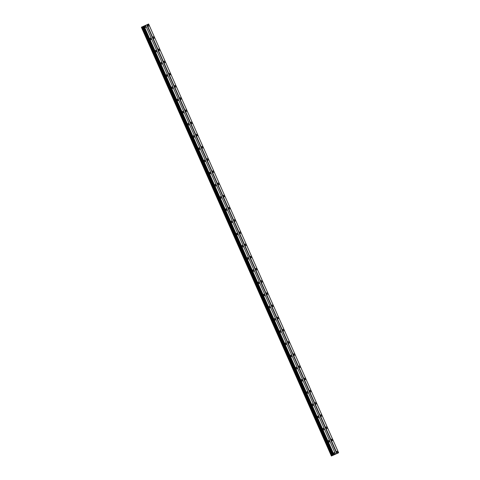 <?xml version="1.0" encoding="UTF-8"?>
<svg xmlns="http://www.w3.org/2000/svg" width="480" height="480" viewBox="0 0 480 480"><rect width="100%" height="100%" fill="white"/><g stroke="black" fill="none" stroke-linecap="round" stroke-linejoin="round"><path stroke-width="0.72" d="M141.384 27.234L143.19 26.442L333.06 455.268L331.386 456L141.384 27.234L148.614 24L143.16 26.454L333.138 455.232M145.764 26.502A0.834 0.504 66.3 0 0 144.972 25.95A0.834 0.504 66.3 0 0 144.846 26.916A0.834 0.504 66.3 0 0 145.644 27.474A0.834 0.504 66.3 0 0 145.764 26.502M145.002 27.18A0.834 0.504 66.3 0 0 144.906 26.88A0.834 0.504 66.3 0 0 144.756 26.622M334.872 453.24A0.834 0.504 66.3 0 0 334.074 452.682A0.834 0.504 66.3 0 0 333.954 453.654A0.834 0.504 66.3 0 0 334.746 454.212A0.834 0.504 66.3 0 0 334.872 453.24M334.104 453.912A0.834 0.504 66.3 0 0 334.008 453.618A0.834 0.504 66.3 0 0 333.858 453.36M329.466 441.048A0.834 0.504 66.3 0 0 328.674 440.49A0.834 0.504 66.3 0 0 328.548 441.462A0.834 0.504 66.3 0 0 329.34 442.02A0.834 0.504 66.3 0 0 329.466 441.048M328.698 441.72A0.834 0.504 66.3 0 0 328.608 441.426A0.834 0.504 66.3 0 0 328.458 441.168M324.066 428.856A0.834 0.504 66.3 0 0 323.268 428.298A0.834 0.504 66.3 0 0 323.148 429.27A0.834 0.504 66.3 0 0 323.94 429.828A0.834 0.504 66.3 0 0 324.066 428.856M323.298 429.528A0.834 0.504 66.3 0 0 323.202 429.234A0.834 0.504 66.3 0 0 323.052 428.97M318.66 416.664A0.834 0.504 66.3 0 0 317.868 416.106A0.834 0.504 66.3 0 0 317.742 417.078A0.834 0.504 66.3 0 0 318.534 417.636A0.834 0.504 66.3 0 0 318.66 416.664M317.892 417.336A0.834 0.504 66.3 0 0 317.802 417.042A0.834 0.504 66.3 0 0 317.652 416.778M313.26 404.472A0.834 0.504 66.3 0 0 312.462 403.914A0.834 0.504 66.3 0 0 312.342 404.886A0.834 0.504 66.3 0 0 313.134 405.444A0.834 0.504 66.3 0 0 313.26 404.472M312.492 405.144A0.834 0.504 66.3 0 0 312.396 404.85A0.834 0.504 66.3 0 0 312.246 404.586M307.854 392.28A0.834 0.504 66.3 0 0 307.062 391.722A0.834 0.504 66.3 0 0 306.936 392.694A0.834 0.504 66.3 0 0 307.728 393.246A0.834 0.504 66.3 0 0 307.854 392.28M307.086 392.952A0.834 0.504 66.3 0 0 306.996 392.652A0.834 0.504 66.3 0 0 306.846 392.394M302.454 380.088A0.834 0.504 66.3 0 0 301.656 379.53A0.834 0.504 66.3 0 0 301.536 380.502A0.834 0.504 66.3 0 0 302.328 381.054A0.834 0.504 66.3 0 0 302.454 380.088M301.686 380.76A0.834 0.504 66.3 0 0 301.59 380.46A0.834 0.504 66.3 0 0 301.44 380.202M297.048 367.896A0.834 0.504 66.3 0 0 296.256 367.338A0.834 0.504 66.3 0 0 296.13 368.31A0.834 0.504 66.3 0 0 296.922 368.862A0.834 0.504 66.3 0 0 297.048 367.896M296.28 368.568A0.834 0.504 66.3 0 0 296.19 368.268A0.834 0.504 66.3 0 0 296.04 368.01M291.648 355.698A0.834 0.504 66.3 0 0 290.85 355.146A0.834 0.504 66.3 0 0 290.73 356.118A0.834 0.504 66.3 0 0 291.522 356.67A0.834 0.504 66.3 0 0 291.648 355.698M290.88 356.376A0.834 0.504 66.3 0 0 290.79 356.076A0.834 0.504 66.3 0 0 290.634 355.818M286.242 343.506A0.834 0.504 66.3 0 0 285.45 342.954A0.834 0.504 66.3 0 0 285.324 343.92A0.834 0.504 66.3 0 0 286.116 344.478A0.834 0.504 66.3 0 0 286.242 343.506M285.474 344.184A0.834 0.504 66.3 0 0 285.384 343.884A0.834 0.504 66.3 0 0 285.234 343.626M280.842 331.314A0.834 0.504 66.3 0 0 280.044 330.762A0.834 0.504 66.3 0 0 279.924 331.728A0.834 0.504 66.3 0 0 280.716 332.286A0.834 0.504 66.3 0 0 280.842 331.314M280.074 331.992A0.834 0.504 66.3 0 0 279.984 331.692A0.834 0.504 66.3 0 0 279.828 331.434M275.436 319.122A0.834 0.504 66.3 0 0 274.644 318.57A0.834 0.504 66.3 0 0 274.518 319.536A0.834 0.504 66.3 0 0 275.31 320.094A0.834 0.504 66.3 0 0 275.436 319.122M274.668 319.8A0.834 0.504 66.3 0 0 274.578 319.5A0.834 0.504 66.3 0 0 274.428 319.242M270.036 306.93A0.834 0.504 66.3 0 0 269.238 306.372A0.834 0.504 66.3 0 0 269.118 307.344A0.834 0.504 66.3 0 0 269.91 307.902A0.834 0.504 66.3 0 0 270.036 306.93M269.268 307.608A0.834 0.504 66.3 0 0 269.178 307.308A0.834 0.504 66.3 0 0 269.022 307.05M264.63 294.738A0.834 0.504 66.3 0 0 263.838 294.18A0.834 0.504 66.3 0 0 263.712 295.152A0.834 0.504 66.3 0 0 264.51 295.71A0.834 0.504 66.3 0 0 264.63 294.738M263.862 295.41A0.834 0.504 66.3 0 0 263.772 295.116A0.834 0.504 66.3 0 0 263.622 294.858M259.23 282.546A0.834 0.504 66.3 0 0 258.432 281.988A0.834 0.504 66.3 0 0 258.312 282.96A0.834 0.504 66.3 0 0 259.104 283.518A0.834 0.504 66.3 0 0 259.23 282.546M258.462 283.218A0.834 0.504 66.3 0 0 258.372 282.924A0.834 0.504 66.3 0 0 258.216 282.666M253.824 270.354A0.834 0.504 66.3 0 0 253.032 269.796A0.834 0.504 66.3 0 0 252.906 270.768A0.834 0.504 66.3 0 0 253.704 271.326A0.834 0.504 66.3 0 0 253.824 270.354M253.056 271.026A0.834 0.504 66.3 0 0 252.966 270.732A0.834 0.504 66.3 0 0 252.816 270.468M248.424 258.162A0.834 0.504 66.3 0 0 247.626 257.604A0.834 0.504 66.3 0 0 247.506 258.576A0.834 0.504 66.3 0 0 248.298 259.134A0.834 0.504 66.3 0 0 248.424 258.162M247.656 258.834A0.834 0.504 66.3 0 0 247.566 258.54A0.834 0.504 66.3 0 0 247.41 258.276M243.018 245.97A0.834 0.504 66.3 0 0 242.226 245.412A0.834 0.504 66.3 0 0 242.1 246.384A0.834 0.504 66.3 0 0 242.898 246.942A0.834 0.504 66.3 0 0 243.018 245.97M242.25 246.642A0.834 0.504 66.3 0 0 242.16 246.348A0.834 0.504 66.3 0 0 242.01 246.084M237.618 233.778A0.834 0.504 66.3 0 0 236.82 233.22A0.834 0.504 66.3 0 0 236.7 234.192A0.834 0.504 66.3 0 0 237.492 234.744A0.834 0.504 66.3 0 0 237.618 233.778M236.85 234.45A0.834 0.504 66.3 0 0 236.76 234.15A0.834 0.504 66.3 0 0 236.604 233.892M232.212 221.586A0.834 0.504 66.3 0 0 231.42 221.028A0.834 0.504 66.3 0 0 231.294 222A0.834 0.504 66.3 0 0 232.092 222.552A0.834 0.504 66.3 0 0 232.212 221.586M231.45 222.258A0.834 0.504 66.3 0 0 231.354 221.958A0.834 0.504 66.3 0 0 231.204 221.7M226.812 209.394A0.834 0.504 66.3 0 0 226.02 208.836A0.834 0.504 66.3 0 0 225.894 209.808A0.834 0.504 66.3 0 0 226.686 210.36A0.834 0.504 66.3 0 0 226.812 209.394M226.044 210.066A0.834 0.504 66.3 0 0 225.954 209.766A0.834 0.504 66.3 0 0 225.798 209.508M221.406 197.196A0.834 0.504 66.3 0 0 220.614 196.644A0.834 0.504 66.3 0 0 220.488 197.616A0.834 0.504 66.3 0 0 221.286 198.168A0.834 0.504 66.3 0 0 221.406 197.196M220.644 197.874A0.834 0.504 66.3 0 0 220.548 197.574A0.834 0.504 66.3 0 0 220.398 197.316M216.006 185.004A0.834 0.504 66.3 0 0 215.214 184.452A0.834 0.504 66.3 0 0 215.088 185.418A0.834 0.504 66.3 0 0 215.88 185.976A0.834 0.504 66.3 0 0 216.006 185.004M215.238 185.682A0.834 0.504 66.3 0 0 215.148 185.382A0.834 0.504 66.3 0 0 214.992 185.124M210.6 172.812A0.834 0.504 66.3 0 0 209.808 172.26A0.834 0.504 66.3 0 0 209.682 173.226A0.834 0.504 66.3 0 0 210.48 173.784A0.834 0.504 66.3 0 0 210.6 172.812M209.838 173.49A0.834 0.504 66.3 0 0 209.742 173.19A0.834 0.504 66.3 0 0 209.592 172.932M205.2 160.62A0.834 0.504 66.3 0 0 204.408 160.068A0.834 0.504 66.3 0 0 204.282 161.034A0.834 0.504 66.3 0 0 205.074 161.592A0.834 0.504 66.3 0 0 205.2 160.62M204.432 161.298A0.834 0.504 66.3 0 0 204.342 160.998A0.834 0.504 66.3 0 0 204.186 160.74M199.794 148.428A0.834 0.504 66.3 0 0 199.002 147.87A0.834 0.504 66.3 0 0 198.876 148.842A0.834 0.504 66.3 0 0 199.674 149.4A0.834 0.504 66.3 0 0 199.794 148.428M199.032 149.106A0.834 0.504 66.3 0 0 198.936 148.806A0.834 0.504 66.3 0 0 198.786 148.548M194.394 136.236A0.834 0.504 66.3 0 0 193.602 135.678A0.834 0.504 66.3 0 0 193.476 136.65A0.834 0.504 66.3 0 0 194.268 137.208A0.834 0.504 66.3 0 0 194.394 136.236M193.626 136.908A0.834 0.504 66.3 0 0 193.536 136.614A0.834 0.504 66.3 0 0 193.38 136.356M188.988 124.044A0.834 0.504 66.3 0 0 188.196 123.486A0.834 0.504 66.3 0 0 188.07 124.458A0.834 0.504 66.3 0 0 188.868 125.016A0.834 0.504 66.3 0 0 188.988 124.044M188.226 124.716A0.834 0.504 66.3 0 0 188.13 124.422A0.834 0.504 66.3 0 0 187.98 124.158M183.588 111.852A0.834 0.504 66.3 0 0 182.796 111.294A0.834 0.504 66.3 0 0 182.67 112.266A0.834 0.504 66.3 0 0 183.462 112.824A0.834 0.504 66.3 0 0 183.588 111.852M182.82 112.524A0.834 0.504 66.3 0 0 182.73 112.23A0.834 0.504 66.3 0 0 182.574 111.966M178.182 99.66A0.834 0.504 66.3 0 0 177.39 99.102A0.834 0.504 66.3 0 0 177.264 100.074A0.834 0.504 66.3 0 0 178.062 100.632A0.834 0.504 66.3 0 0 178.182 99.66M177.42 100.332A0.834 0.504 66.3 0 0 177.324 100.038A0.834 0.504 66.3 0 0 177.174 99.774M172.782 87.468A0.834 0.504 66.3 0 0 171.99 86.91A0.834 0.504 66.3 0 0 171.864 87.882A0.834 0.504 66.3 0 0 172.656 88.44A0.834 0.504 66.3 0 0 172.782 87.468M172.014 88.14A0.834 0.504 66.3 0 0 171.924 87.846A0.834 0.504 66.3 0 0 171.768 87.582M167.376 75.276A0.834 0.504 66.3 0 0 166.584 74.718A0.834 0.504 66.3 0 0 166.458 75.69A0.834 0.504 66.3 0 0 167.256 76.242A0.834 0.504 66.3 0 0 167.376 75.276M166.614 75.948A0.834 0.504 66.3 0 0 166.518 75.648A0.834 0.504 66.3 0 0 166.368 75.39M161.976 63.084A0.834 0.504 66.3 0 0 161.184 62.526A0.834 0.504 66.3 0 0 161.058 63.498A0.834 0.504 66.3 0 0 161.85 64.05A0.834 0.504 66.3 0 0 161.976 63.084M161.208 63.756A0.834 0.504 66.3 0 0 161.118 63.456A0.834 0.504 66.3 0 0 160.962 63.198M156.57 50.892A0.834 0.504 66.3 0 0 155.778 50.334A0.834 0.504 66.3 0 0 155.652 51.306A0.834 0.504 66.3 0 0 156.45 51.858A0.834 0.504 66.3 0 0 156.57 50.892M155.808 51.564A0.834 0.504 66.3 0 0 155.712 51.264A0.834 0.504 66.3 0 0 155.562 51.006M151.17 38.694A0.834 0.504 66.3 0 0 150.378 38.142A0.834 0.504 66.3 0 0 150.252 39.114A0.834 0.504 66.3 0 0 151.044 39.666A0.834 0.504 66.3 0 0 151.17 38.694M150.402 39.372A0.834 0.504 66.3 0 0 150.312 39.072A0.834 0.504 66.3 0 0 150.156 38.814M148.704 25.176A0.834 0.504 66.3 0 0 147.912 24.618A0.834 0.504 66.3 0 0 147.786 25.59A0.834 0.504 66.3 0 0 148.584 26.148A0.834 0.504 66.3 0 0 148.704 25.176M147.942 25.854A0.834 0.504 66.3 0 0 147.846 25.554A0.834 0.504 66.3 0 0 147.696 25.296M337.812 451.914A0.834 0.504 66.3 0 0 337.014 451.356A0.834 0.504 66.3 0 0 336.894 452.328A0.834 0.504 66.3 0 0 337.686 452.886A0.834 0.504 66.3 0 0 337.812 451.914M337.044 452.586A0.834 0.504 66.3 0 0 336.948 452.292A0.834 0.504 66.3 0 0 336.798 452.028M332.406 439.722A0.834 0.504 66.3 0 0 331.614 439.164A0.834 0.504 66.3 0 0 331.488 440.136A0.834 0.504 66.3 0 0 332.28 440.694A0.834 0.504 66.3 0 0 332.406 439.722M331.638 440.394A0.834 0.504 66.3 0 0 331.548 440.1A0.834 0.504 66.3 0 0 331.398 439.836M327.006 427.53A0.834 0.504 66.3 0 0 326.208 426.972A0.834 0.504 66.3 0 0 326.088 427.944A0.834 0.504 66.3 0 0 326.88 428.502A0.834 0.504 66.3 0 0 327.006 427.53M326.238 428.202A0.834 0.504 66.3 0 0 326.142 427.908A0.834 0.504 66.3 0 0 325.992 427.644M321.6 415.338A0.834 0.504 66.3 0 0 320.808 414.78A0.834 0.504 66.3 0 0 320.682 415.752A0.834 0.504 66.3 0 0 321.474 416.304A0.834 0.504 66.3 0 0 321.6 415.338M320.832 416.01A0.834 0.504 66.3 0 0 320.742 415.71A0.834 0.504 66.3 0 0 320.592 415.452M316.2 403.146A0.834 0.504 66.3 0 0 315.402 402.588A0.834 0.504 66.3 0 0 315.282 403.56A0.834 0.504 66.3 0 0 316.074 404.112A0.834 0.504 66.3 0 0 316.2 403.146M315.432 403.818A0.834 0.504 66.3 0 0 315.336 403.518A0.834 0.504 66.3 0 0 315.186 403.26M310.794 390.948A0.834 0.504 66.3 0 0 310.002 390.396A0.834 0.504 66.3 0 0 309.876 391.368A0.834 0.504 66.3 0 0 310.668 391.92A0.834 0.504 66.3 0 0 310.794 390.948M310.026 391.626A0.834 0.504 66.3 0 0 309.936 391.326A0.834 0.504 66.3 0 0 309.786 391.068M305.394 378.756A0.834 0.504 66.3 0 0 304.596 378.204A0.834 0.504 66.3 0 0 304.476 379.176A0.834 0.504 66.3 0 0 305.268 379.728A0.834 0.504 66.3 0 0 305.394 378.756M304.626 379.434A0.834 0.504 66.3 0 0 304.53 379.134A0.834 0.504 66.3 0 0 304.38 378.876M299.988 366.564A0.834 0.504 66.3 0 0 299.196 366.012A0.834 0.504 66.3 0 0 299.07 366.978A0.834 0.504 66.3 0 0 299.862 367.536A0.834 0.504 66.3 0 0 299.988 366.564M299.22 367.242A0.834 0.504 66.3 0 0 299.13 366.942A0.834 0.504 66.3 0 0 298.98 366.684M294.588 354.372A0.834 0.504 66.3 0 0 293.79 353.82A0.834 0.504 66.3 0 0 293.67 354.786A0.834 0.504 66.3 0 0 294.462 355.344A0.834 0.504 66.3 0 0 294.588 354.372M293.82 355.05A0.834 0.504 66.3 0 0 293.724 354.75A0.834 0.504 66.3 0 0 293.574 354.492M289.182 342.18A0.834 0.504 66.3 0 0 288.39 341.628A0.834 0.504 66.3 0 0 288.264 342.594A0.834 0.504 66.3 0 0 289.056 343.152A0.834 0.504 66.3 0 0 289.182 342.18M288.414 342.858A0.834 0.504 66.3 0 0 288.324 342.558A0.834 0.504 66.3 0 0 288.174 342.3M283.782 329.988A0.834 0.504 66.3 0 0 282.984 329.43A0.834 0.504 66.3 0 0 282.864 330.402A0.834 0.504 66.3 0 0 283.656 330.96A0.834 0.504 66.3 0 0 283.782 329.988M283.014 330.66A0.834 0.504 66.3 0 0 282.918 330.366A0.834 0.504 66.3 0 0 282.768 330.108M278.376 317.796A0.834 0.504 66.3 0 0 277.584 317.238A0.834 0.504 66.3 0 0 277.458 318.21A0.834 0.504 66.3 0 0 278.25 318.768A0.834 0.504 66.3 0 0 278.376 317.796M277.608 318.468A0.834 0.504 66.3 0 0 277.518 318.174A0.834 0.504 66.3 0 0 277.368 317.916M272.976 305.604A0.834 0.504 66.3 0 0 272.178 305.046A0.834 0.504 66.3 0 0 272.058 306.018A0.834 0.504 66.3 0 0 272.85 306.576A0.834 0.504 66.3 0 0 272.976 305.604M272.208 306.276A0.834 0.504 66.3 0 0 272.112 305.982A0.834 0.504 66.3 0 0 271.962 305.718M267.57 293.412A0.834 0.504 66.3 0 0 266.778 292.854A0.834 0.504 66.3 0 0 266.652 293.826A0.834 0.504 66.3 0 0 267.444 294.384A0.834 0.504 66.3 0 0 267.57 293.412M266.802 294.084A0.834 0.504 66.3 0 0 266.712 293.79A0.834 0.504 66.3 0 0 266.562 293.526M262.17 281.22A0.834 0.504 66.3 0 0 261.372 280.662A0.834 0.504 66.3 0 0 261.252 281.634A0.834 0.504 66.3 0 0 262.044 282.192A0.834 0.504 66.3 0 0 262.17 281.22M261.402 281.892A0.834 0.504 66.3 0 0 261.306 281.598A0.834 0.504 66.3 0 0 261.156 281.334M256.764 269.028A0.834 0.504 66.3 0 0 255.972 268.47A0.834 0.504 66.3 0 0 255.846 269.442A0.834 0.504 66.3 0 0 256.638 270A0.834 0.504 66.3 0 0 256.764 269.028M255.996 269.7A0.834 0.504 66.3 0 0 255.906 269.4A0.834 0.504 66.3 0 0 255.756 269.142M251.364 256.836A0.834 0.504 66.3 0 0 250.566 256.278A0.834 0.504 66.3 0 0 250.446 257.25A0.834 0.504 66.3 0 0 251.238 257.802A0.834 0.504 66.3 0 0 251.364 256.836M250.596 257.508A0.834 0.504 66.3 0 0 250.5 257.208A0.834 0.504 66.3 0 0 250.35 256.95M245.958 244.644A0.834 0.504 66.3 0 0 245.166 244.086A0.834 0.504 66.3 0 0 245.04 245.058A0.834 0.504 66.3 0 0 245.832 245.61A0.834 0.504 66.3 0 0 245.958 244.644M245.19 245.316A0.834 0.504 66.3 0 0 245.1 245.016A0.834 0.504 66.3 0 0 244.95 244.758M240.558 232.446A0.834 0.504 66.3 0 0 239.76 231.894A0.834 0.504 66.3 0 0 239.64 232.866A0.834 0.504 66.3 0 0 240.432 233.418A0.834 0.504 66.3 0 0 240.558 232.446M239.79 233.124A0.834 0.504 66.3 0 0 239.694 232.824A0.834 0.504 66.3 0 0 239.544 232.566M235.152 220.254A0.834 0.504 66.3 0 0 234.36 219.702A0.834 0.504 66.3 0 0 234.234 220.674A0.834 0.504 66.3 0 0 235.026 221.226A0.834 0.504 66.3 0 0 235.152 220.254M234.384 220.932A0.834 0.504 66.3 0 0 234.294 220.632A0.834 0.504 66.3 0 0 234.144 220.374M229.752 208.062A0.834 0.504 66.3 0 0 228.954 207.51A0.834 0.504 66.3 0 0 228.834 208.476A0.834 0.504 66.3 0 0 229.626 209.034A0.834 0.504 66.3 0 0 229.752 208.062M228.984 208.74A0.834 0.504 66.3 0 0 228.894 208.44A0.834 0.504 66.3 0 0 228.738 208.182M224.346 195.87A0.834 0.504 66.3 0 0 223.554 195.318A0.834 0.504 66.3 0 0 223.428 196.284A0.834 0.504 66.3 0 0 224.22 196.842A0.834 0.504 66.3 0 0 224.346 195.87M223.578 196.548A0.834 0.504 66.3 0 0 223.488 196.248A0.834 0.504 66.3 0 0 223.338 195.99M218.946 183.678A0.834 0.504 66.3 0 0 218.148 183.12A0.834 0.504 66.3 0 0 218.028 184.092A0.834 0.504 66.3 0 0 218.82 184.65A0.834 0.504 66.3 0 0 218.946 183.678M218.178 184.356A0.834 0.504 66.3 0 0 218.088 184.056A0.834 0.504 66.3 0 0 217.932 183.798M213.54 171.486A0.834 0.504 66.3 0 0 212.748 170.928A0.834 0.504 66.3 0 0 212.622 171.9A0.834 0.504 66.3 0 0 213.414 172.458A0.834 0.504 66.3 0 0 213.54 171.486M212.772 172.158A0.834 0.504 66.3 0 0 212.682 171.864A0.834 0.504 66.3 0 0 212.532 171.606M208.14 159.294A0.834 0.504 66.3 0 0 207.342 158.736A0.834 0.504 66.3 0 0 207.222 159.708A0.834 0.504 66.3 0 0 208.014 160.266A0.834 0.504 66.3 0 0 208.14 159.294M207.372 159.966A0.834 0.504 66.3 0 0 207.282 159.672A0.834 0.504 66.3 0 0 207.126 159.414M202.734 147.102A0.834 0.504 66.3 0 0 201.942 146.544A0.834 0.504 66.3 0 0 201.816 147.516A0.834 0.504 66.3 0 0 202.614 148.074A0.834 0.504 66.3 0 0 202.734 147.102M201.966 147.774A0.834 0.504 66.3 0 0 201.876 147.48A0.834 0.504 66.3 0 0 201.726 147.216M197.334 134.91A0.834 0.504 66.3 0 0 196.536 134.352A0.834 0.504 66.3 0 0 196.416 135.324A0.834 0.504 66.3 0 0 197.208 135.882A0.834 0.504 66.3 0 0 197.334 134.91M196.566 135.582A0.834 0.504 66.3 0 0 196.476 135.288A0.834 0.504 66.3 0 0 196.32 135.024M191.928 122.718A0.834 0.504 66.3 0 0 191.136 122.16A0.834 0.504 66.3 0 0 191.01 123.132A0.834 0.504 66.3 0 0 191.808 123.69A0.834 0.504 66.3 0 0 191.928 122.718M191.16 123.39A0.834 0.504 66.3 0 0 191.07 123.096A0.834 0.504 66.3 0 0 190.92 122.832M186.528 110.526A0.834 0.504 66.3 0 0 185.73 109.968A0.834 0.504 66.3 0 0 185.61 110.94A0.834 0.504 66.3 0 0 186.402 111.492A0.834 0.504 66.3 0 0 186.528 110.526M185.76 111.198A0.834 0.504 66.3 0 0 185.67 110.898A0.834 0.504 66.3 0 0 185.514 110.64M181.122 98.334A0.834 0.504 66.3 0 0 180.33 97.776A0.834 0.504 66.3 0 0 180.204 98.748A0.834 0.504 66.3 0 0 181.002 99.3A0.834 0.504 66.3 0 0 181.122 98.334M180.354 99.006A0.834 0.504 66.3 0 0 180.264 98.706A0.834 0.504 66.3 0 0 180.114 98.448M175.722 86.142A0.834 0.504 66.3 0 0 174.924 85.584A0.834 0.504 66.3 0 0 174.804 86.556A0.834 0.504 66.3 0 0 175.596 87.108A0.834 0.504 66.3 0 0 175.722 86.142M174.954 86.814A0.834 0.504 66.3 0 0 174.864 86.514A0.834 0.504 66.3 0 0 174.708 86.256M170.316 73.944A0.834 0.504 66.3 0 0 169.524 73.392A0.834 0.504 66.3 0 0 169.398 74.364A0.834 0.504 66.3 0 0 170.196 74.916A0.834 0.504 66.3 0 0 170.316 73.944M169.554 74.622A0.834 0.504 66.3 0 0 169.458 74.322A0.834 0.504 66.3 0 0 169.308 74.064M164.916 61.752A0.834 0.504 66.3 0 0 164.124 61.2A0.834 0.504 66.3 0 0 163.998 62.172A0.834 0.504 66.3 0 0 164.79 62.724A0.834 0.504 66.3 0 0 164.916 61.752M164.148 62.43A0.834 0.504 66.3 0 0 164.058 62.13A0.834 0.504 66.3 0 0 163.902 61.872M159.51 49.56A0.834 0.504 66.3 0 0 158.718 49.008A0.834 0.504 66.3 0 0 158.592 49.974A0.834 0.504 66.3 0 0 159.39 50.532A0.834 0.504 66.3 0 0 159.51 49.56M158.748 50.238A0.834 0.504 66.3 0 0 158.652 49.938A0.834 0.504 66.3 0 0 158.502 49.68M154.11 37.368A0.834 0.504 66.3 0 0 153.318 36.816A0.834 0.504 66.3 0 0 153.192 37.782A0.834 0.504 66.3 0 0 153.984 38.34A0.834 0.504 66.3 0 0 154.11 37.368M153.342 38.046A0.834 0.504 66.3 0 0 153.252 37.746A0.834 0.504 66.3 0 0 153.096 37.488M148.614 24L338.616 452.766L333.168 455.22M141.402 27.222L331.41 455.994M143.892 26.13L333.894 454.902M333.492 455.076L143.49 26.31M334.044 454.83L144.042 26.064M145.59 25.362L335.598 454.134M146.778 24.828L336.78 453.594M337.068 453.468L147.06 24.702M141.804 27.048L331.812 455.814M142.362 26.802L332.37 455.568M142.98 26.532L332.982 455.298M333.024 455.28L143.022 26.514M333.378 455.13L143.376 26.358"/></g></svg>
